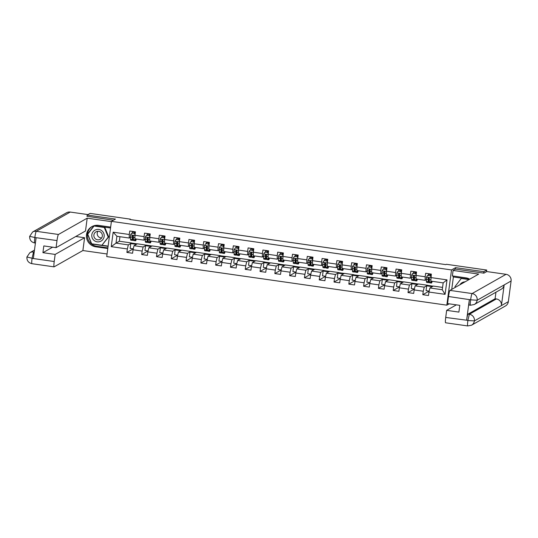 <?xml version="1.0" encoding="UTF-8"?>
<svg xmlns="http://www.w3.org/2000/svg" width="538" height="538" viewBox="0 0 538 538"><rect width="100%" height="100%" fill="white"/><g stroke="black" fill="none" stroke-linecap="round" stroke-linejoin="round"><path stroke-width="0.81" d="M449.19 303.822L446.822 305.167L106.719 256.586L111.42 221.36L451.523 269.941L446.822 305.167M442.566 287.4L433.272 286.075L429.923 287.971L442.256 289.733L443.171 282.88L430.837 281.118L431.348 274.098L425.659 273.284L425.195 276.754L416.089 275.456L416.553 271.979L410.864 271.172L410.4 274.642L401.294 273.344L401.758 269.868L396.069 269.054L395.605 272.531L386.499 271.233L386.963 267.756L381.274 266.942L380.81 270.419L371.704 269.114L372.168 265.644L366.479 264.831L366.015 268.301L356.909 267.003L357.373 263.526L351.684 262.712L351.22 266.189L342.114 264.891L342.578 261.414L336.889 260.6L336.425 264.077L327.319 262.779L327.783 259.303L322.094 258.489L321.63 261.966L312.524 260.661L312.988 257.191L307.299 256.377L306.835 259.847L297.729 258.549L298.193 255.073L292.504 254.259L292.04 257.736L282.934 256.438L283.398 252.961L277.702 252.147L277.245 255.624L268.139 254.319L268.603 250.849L262.907 250.036L262.443 253.512L253.344 252.208L253.808 248.738L248.112 247.924L247.648 251.394L238.549 250.096L239.013 246.619L233.317 245.805L232.853 249.282L223.754 247.984L224.211 244.508L218.522 243.694L218.058 247.171L208.952 245.866L209.416 242.396L203.727 241.582L203.263 245.059L194.157 243.754L194.621 240.278L188.932 239.471L188.468 242.941L179.362 241.643L179.826 238.166L174.137 237.352L173.673 240.829L164.567 239.531L165.031 236.054L159.342 235.24L158.878 238.717L149.772 237.413L150.237 233.943L144.547 233.129L144.083 236.606L134.977 235.301L135.441 231.824L129.752 231.017L129.288 234.487L113.168 232.187L111.231 246.66L116 243.129L128.326 244.891L131.675 242.994L119.349 241.232L116 243.129L116.914 236.276L113.168 232.187M430.884 277.568L447.011 279.874L445.081 294.347L428.954 292.04L428.49 295.517L422.801 294.703L429.176 291.105L426.062 290.654L426.701 285.846L427.582 285.261L424.233 287.157L415.128 285.86L418.477 283.956L427.582 285.261M111.231 246.66L127.358 248.959L126.894 252.436L132.583 253.25L133.047 249.773L142.153 251.071L141.689 254.548L147.378 255.362L147.842 251.885L156.948 253.19L156.484 256.66L162.173 257.473L162.637 253.997L171.743 255.301L171.279 258.778L176.968 259.585L177.432 256.115L186.538 257.413L186.074 260.89L191.763 261.703L192.227 258.227L201.333 259.524L200.869 263.001L206.558 263.815L207.022 260.338L216.128 261.643L215.664 265.113L221.353 265.927L221.817 262.45L230.923 263.755L230.459 267.231L236.155 268.038L236.612 264.568L245.718 265.866L245.254 269.343L250.95 270.157L251.414 266.68L260.513 267.978L260.049 271.455L265.745 272.268L266.209 268.792L275.308 270.096L274.844 273.566L280.54 274.38L281.004 270.903L290.103 272.208L289.646 275.685L295.335 276.492L295.799 273.022L304.905 274.319L304.441 277.796L310.13 278.61L310.594 275.133L319.7 276.431L319.236 279.908L324.925 280.722L325.389 277.245L334.495 278.549L334.031 282.02L339.72 282.833L340.184 279.363L349.29 280.661L348.826 284.138L354.515 284.952L354.979 281.475L364.085 282.773L363.621 286.25L369.31 287.063L369.774 283.587L378.88 284.884L378.416 288.361L384.105 289.175L384.569 285.698L393.675 287.003L393.211 290.473L398.9 291.287L399.364 287.817L408.47 289.114L408.006 292.591L413.695 293.405L414.159 289.928L423.265 291.226L422.801 294.703M133.242 248.825L126.894 252.436M148.037 250.937L141.689 254.548M162.832 253.055L156.484 256.66M177.627 255.167L171.279 258.778M192.422 257.278L186.074 260.89M215.664 265.113L222.046 261.515L218.926 261.065L219.571 256.256L220.446 255.671L217.096 257.567L207.998 256.27L211.34 254.373L220.446 255.671M230.459 267.231L236.841 263.633L233.721 263.176L234.366 258.368L235.24 257.783L231.898 259.686L222.793 258.381L226.135 256.485L235.24 257.783M245.254 269.343L251.636 265.745L248.516 265.295L249.161 260.486L250.036 259.901L246.693 261.798L237.588 260.5L240.93 258.596L250.036 259.901M260.049 271.455L266.431 267.857L263.311 267.406L263.956 262.598L264.831 262.013L261.488 263.909L252.383 262.611L255.732 260.708L264.831 262.013M274.844 273.566L281.226 269.968L278.106 269.518L278.751 264.709L279.625 264.124L276.283 266.021L267.178 264.723L270.527 262.826L279.625 264.124M295.994 272.073L292.901 271.629L293.546 266.828L294.421 266.236L291.078 268.139L281.973 266.835L285.322 264.938L294.421 266.236M304.441 277.796L310.816 274.198M319.236 279.908L325.611 276.31L322.497 275.859L323.136 271.051L324.017 270.466L320.668 272.363L311.563 271.065L314.912 269.161L324.017 270.466M334.031 282.02L340.406 278.428L337.292 277.971L337.931 273.163L338.812 272.578L335.463 274.474L326.358 273.176L329.707 271.28L338.812 272.578M348.826 284.138L355.201 280.54L352.087 280.083L352.726 275.281L353.607 274.689L350.258 276.593L341.153 275.288L344.502 273.391L353.607 274.689M363.621 286.25L369.996 282.652L366.882 282.201L367.521 277.393L368.402 276.808L365.053 278.704L355.948 277.406L359.297 275.503L368.402 276.808M378.416 288.361L384.791 284.763L381.677 284.313L382.316 279.504L383.197 278.919L379.848 280.816L370.743 279.518L374.092 277.621L383.197 278.919M408.006 292.591L414.381 288.993M130.337 219.558L130.391 219.154L129.813 219.484L445.827 264.622L446.405 264.293L486.715 270.049L483.823 271.69L455.565 267.655L451.523 269.941M416.089 275.456L416.042 279L425.148 280.305L426.311 279.646M425.148 280.305L425.195 276.754M423.265 291.226L424.233 287.157M414.159 289.928L415.128 285.86M401.294 273.344L401.247 276.888L410.353 278.193L411.516 277.527M412.787 283.143L409.438 285.046L400.333 283.741L403.682 281.845L418.342 284.037M410.353 278.193L410.4 274.642M408.47 289.114L409.438 285.046M399.364 287.817L400.333 283.741M386.499 271.233L386.452 274.777L395.558 276.075L396.721 275.416M397.992 281.031L394.643 282.934L385.538 281.63L388.887 279.733L403.547 281.925M395.558 276.075L395.605 272.531M393.675 287.003L394.643 282.934M384.569 285.698L385.538 281.63M371.704 269.114L371.657 272.665L380.763 273.963L381.926 273.304M380.763 273.963L380.81 270.419M378.88 284.884L379.848 280.816M369.774 283.587L370.743 279.518M356.909 267.003L356.862 270.547L365.968 271.851L367.131 271.192M365.968 271.851L366.015 268.301M364.085 282.773L365.053 278.704M354.979 281.475L355.948 277.406M342.114 264.891L342.067 268.435L351.173 269.733L352.336 269.074M351.173 269.733L351.22 266.189M349.29 280.661L350.258 276.593M340.184 279.363L341.153 275.288M327.319 262.779L327.272 266.323L336.378 267.621L337.541 266.962M336.378 267.621L336.425 264.077M334.495 278.549L335.463 274.474M325.389 277.245L326.358 273.176M312.524 260.661L312.477 264.212L321.583 265.51L322.746 264.851M321.583 265.51L321.63 261.966M319.7 276.431L320.668 272.363M310.594 275.133L311.563 271.065M297.729 258.549L297.682 262.093L306.788 263.398L307.951 262.739M309.222 268.354L305.873 270.251L296.768 268.953L300.117 267.05L314.77 269.242M306.788 263.398L306.835 259.847M304.905 274.319L305.873 270.251M295.799 273.022L296.768 268.953M282.934 256.438L282.887 259.982L291.993 261.28L293.156 260.621M291.993 261.28L292.04 257.736M290.103 272.208L291.078 268.139M281.004 270.903L281.973 266.835M268.139 254.319L268.092 257.87L277.198 259.168L278.361 258.509M277.198 259.168L277.245 255.624M275.308 270.096L276.283 266.021M266.209 268.792L267.178 264.723M253.344 252.208L253.297 255.758L262.403 257.056L263.566 256.397M262.403 257.056L262.443 253.512M260.513 267.978L261.488 263.909M251.414 266.68L252.383 262.611M238.549 250.096L238.502 253.64L247.608 254.945L248.771 254.279M247.608 254.945L247.648 251.394M245.718 265.866L246.693 261.798M236.612 264.568L237.588 260.5M223.754 247.984L223.707 251.528L232.813 252.826L233.976 252.167M232.813 252.826L232.853 249.282M230.923 263.755L231.898 259.686M221.817 262.45L222.793 258.381M208.952 245.866L208.912 249.417L218.011 250.715L219.181 250.056M218.011 250.715L218.058 247.171M216.128 261.643L217.096 257.567M207.022 260.338L207.998 256.27M194.157 243.754L194.117 247.298L203.216 248.603L204.386 247.944M205.65 253.559L202.301 255.456L193.203 254.158L196.545 252.255L211.205 254.447M203.216 248.603L203.263 245.059M201.333 259.524L202.301 255.456M192.227 258.227L193.203 254.158M179.362 241.643L179.322 245.187L188.421 246.491L189.591 245.826M190.856 251.448L187.506 253.344L178.408 252.04L181.75 250.143L196.41 252.335M188.421 246.491L188.468 242.941M186.538 257.413L187.506 253.344M177.432 256.115L178.408 252.04M164.567 239.531L164.52 243.075L173.626 244.373L174.789 243.714M176.06 249.329L172.711 251.233L163.606 249.928L166.955 248.031L181.615 250.224M173.626 244.373L173.673 240.829M171.743 255.301L172.711 251.233M162.637 253.997L163.606 249.928M149.772 237.413L149.725 240.963L158.831 242.261L159.994 241.602M161.266 247.218L157.916 249.114L148.811 247.816L152.16 245.92L166.82 248.105M158.831 242.261L158.878 238.717M156.948 253.19L157.916 249.114M147.842 251.885L148.811 247.816M134.977 235.301L134.93 238.845L144.036 240.15L145.199 239.491M146.471 245.106L143.121 247.003L134.016 245.705L137.365 243.801L152.025 245.994M144.036 240.15L144.083 236.606M142.153 251.071L143.121 247.003M133.047 249.773L134.016 245.705M116.914 236.276L129.241 238.038L130.404 237.372M129.241 238.038L129.288 234.487M127.358 248.959L128.326 244.891M111.42 221.36L115.462 219.074L87.196 215.032L87.008 216.464M87.196 215.032L90.081 213.398L130.391 219.154M483.635 273.116L483.823 271.69M486.493 271.697L486.715 270.049M119.947 236.707L119.349 241.232M133.276 248.832L130.156 248.388L130.795 243.579L131.675 242.994M131.662 243.089L137.23 243.882M220.432 255.765L226 256.559M235.227 257.877L240.795 258.677M250.022 259.995L255.59 260.789M264.824 262.107L270.385 262.9M279.619 264.219L285.18 265.019M294.414 266.337L299.975 267.13M324.004 270.56L329.565 271.354M338.799 272.672L344.36 273.472M353.594 274.79L359.162 275.584M368.389 276.902L373.957 277.695M383.184 279.014L388.752 279.807M427.569 285.355L433.137 286.149M445.081 294.347L442.256 289.733M443.171 282.88L447.011 279.874M428.954 292.04L429.923 287.971M132.193 233.115L132.671 231.764M134.621 232.046L135.401 232.154M132.382 231.723L132.718 231.535M130.795 243.579L136.363 244.373M148.071 250.943L144.951 250.5L145.59 245.691L146.457 245.2M145.59 245.691L151.158 246.485M146.988 235.227L147.513 233.647M149.416 234.158L150.196 234.272M162.866 253.055L159.746 252.611L160.385 247.803L161.252 247.312M160.385 247.803L165.953 248.596M161.783 237.339L162.308 235.758M164.211 236.269L164.991 236.384M177.661 255.173L174.541 254.723L175.18 249.914L176.047 249.424M175.18 249.914L180.748 250.715M176.578 239.457L177.103 237.877M179.006 238.388L179.786 238.495M192.456 257.285L189.336 256.841L189.981 252.033L190.842 251.542M189.981 252.033L195.543 252.826M191.373 241.569L191.898 239.988M193.801 240.499L194.581 240.607M207.251 259.397L204.131 258.953L204.776 254.144L205.637 253.654M204.776 254.144L210.338 254.938M200.869 263.001L207.217 259.403M206.168 243.68L206.693 242.1M208.596 242.611L209.376 242.725M219.571 256.256L225.133 257.05M220.963 245.792L221.488 244.212M223.391 244.723L224.171 244.837M234.366 258.368L239.928 259.168M235.758 247.91L236.283 246.33M238.186 246.841L238.966 246.949M249.161 260.486L254.723 261.28M250.553 250.022L251.078 248.442M252.981 248.953L253.761 249.06M263.956 262.598L269.525 263.391M265.348 252.134L265.873 250.553M267.776 251.064L268.556 251.179M278.751 264.709L284.32 265.51M280.143 254.245L280.668 252.665M282.571 253.176L283.351 253.29M293.546 266.828L299.115 267.621M289.646 275.685L295.994 272.08M294.938 256.364L295.463 254.783M297.366 255.294L298.146 255.402M310.816 274.192L307.702 273.748L308.341 268.939L309.209 268.449M308.341 268.939L313.91 269.733M309.74 258.475L310.258 256.895M312.161 257.406L312.941 257.52M323.136 271.051L328.705 271.845M324.535 260.587L325.053 259.007M326.956 259.518L327.736 259.632M337.931 273.163L343.5 273.963M339.33 262.699L339.848 261.118M341.751 261.629L342.531 261.744M352.726 275.281L358.295 276.075M354.125 264.817L354.643 263.237M356.546 263.748L357.326 263.855M367.521 277.393L373.09 278.186M368.92 266.929L369.438 265.348M371.348 265.859L372.121 265.974M382.316 279.504L387.885 280.298M383.715 269.04L384.233 267.46M386.143 267.971L386.916 268.085M399.586 286.868L396.472 286.424L397.111 281.616L397.979 281.125M397.111 281.616L402.68 282.416M393.211 290.473L399.559 286.875M398.51 271.152L399.028 269.578M400.938 270.089L401.711 270.197M414.381 288.987L411.267 288.543L411.906 283.734L412.774 283.244M411.906 283.734L417.475 284.528M413.305 273.27L413.823 271.69M415.733 272.201L416.513 272.309M426.701 285.846L432.27 286.64M428.1 275.382L428.618 273.802M430.528 274.313L431.308 274.427M455.565 267.655L455.363 269.155M135.031 234.924L134.567 233.559L131.716 233.156L130.519 234.924L130.512 239.188A7.371 0.807 98.1 0 0 130.768 240.123L132.57 240.378A7.371 0.807 98.1 0 0 133.39 238.516M132.442 233.149L132.624 232.073A3.517 0.383 -81.9 0 1 132.731 231.441M135.199 238.885L135.253 239.867A7.371 0.807 98.1 0 0 135.509 240.802A7.371 0.807 98.1 0 0 136.296 239.04M135.482 238.926A6.12 0.672 98.1 0 0 135.684 239.565A6.12 0.672 98.1 0 0 136.053 239.006M134.567 233.559L131.716 233.156M134.715 233.472L135.078 234.548M135.509 240.802L133.706 240.547A7.371 0.807 -81.9 0 1 133.451 239.612L133.377 236.047L132.24 235.886L132.314 239.444A7.371 0.807 98.1 0 0 132.57 240.378M133.35 237.863A6.12 0.672 -81.9 0 1 132.745 239.141A6.12 0.672 -81.9 0 1 132.536 238.368L132.509 235.469M134.688 231.717L134.386 233.425M134.244 233.405L134.426 232.329A3.517 0.383 -81.9 0 1 134.534 231.696M101.776 230.715A6.268 6.207 -119.6 0 0 93.054 231.777A6.268 6.207 -119.6 0 0 94.184 240.553A6.268 6.207 -119.6 0 0 102.906 239.491A6.268 6.207 -119.6 0 0 101.776 230.715M100.714 232.194A4.291 4.25 -119.6 0 0 95.999 231.831A4.291 4.25 -119.6 0 0 95.515 238.926A4.291 4.25 -119.6 0 0 100.229 239.289A4.291 4.25 -119.6 0 0 100.714 232.194M101.669 237.944A4.291 4.25 60.4 0 1 97.889 231.286M94.049 226L104.749 227.204L108.683 236.834L101.911 245.267L91.668 243.808L87.741 234.171L94.049 226L104.285 227.466L108.219 237.097L101.911 245.267M104.749 227.204L104.285 227.466M108.683 236.834L108.219 237.097M465.047 281.845A6.268 6.207 -119.6 0 0 459.923 284.75M455.276 287.386L454.966 286.626L461.274 278.462L469.513 279.309M461.274 278.462L469.049 279.572M110.653 227.097L98.609 225.375A10.841 10.74 -119.6 0 0 86.618 238.078A10.841 10.74 -119.6 0 0 95.751 246.801L107.795 248.516M111.386 221.622L87.203 218.172L85.495 230.977L56.06 247.668L57.001 240.573L34.708 237.493L36.107 237.836L33.376 258.301L32.065 258.354L54.21 261.522A5.784 0.632 98.1 0 0 54.082 266.855A5.784 0.632 98.1 0 0 54.136 266.841L82.886 250.54L84.594 237.735L75.791 236.478M107.069 253.99L82.886 250.54M87.203 218.172L58.46 234.474A5.784 0.632 98.1 0 0 57.001 240.573M34.829 237.648C34.412 241.138 34.385 242.914 34.755 242.968L34.701 242.981C31.231 242.147 29.55 239.948 29.657 236.377L32.61 232.006L66.544 212.759A5.925 5.871 60.4 0 1 70.249 212.059L87.976 214.595M56.06 247.668L43.82 245.92L42.919 252.678L55.152 254.427L54.21 261.522M55.152 254.427L84.594 237.735M87.035 216.242L113.41 220.23M42.919 252.678L52.623 247.177M92.294 226.411A10.841 10.74 -119.6 0 0 96.665 246.283L95.751 246.801M107.882 247.883L96.665 246.283M93.948 225.745L87.526 234.064L91.581 244.003L108.084 246.357M110.539 227.984L94.237 225.657M101.964 245.241L108.118 246.122M94.197 225.671L87.909 233.956M87.869 233.862L87.526 234.064M29.698 236.33L34.694 237.493M26.94 256.989L31.937 258.193M469.735 279.182A10.841 10.74 -119.6 0 0 465.841 277.837L452.371 275.907L453.104 270.432L478.706 274.091L449.963 290.399L472.108 293.56L506.05 274.313L486.749 271.555L483.918 273.156L455.464 269.094L453.104 270.432M453.198 276.028L453.077 276.915L469.58 279.269M453.393 276.962L451.732 289.39M445.646 322.766A5.784 0.632 -81.9 0 1 445.592 322.78A5.784 0.632 -81.9 0 1 445.713 317.447L446.661 310.352L456.365 304.851M506.05 274.313A5.925 5.871 60.4 0 1 511.1 280.997L504.173 284.925A5.925 5.871 60.4 0 1 501.275 289.202L474.26 304.521A5.925 5.871 60.4 0 0 477.159 300.244L470.777 299.827L448.51 296.499A5.784 0.632 -81.9 0 1 449.963 290.399M469.27 305.039A5.784 0.632 -81.9 0 1 469.217 305.053A5.784 0.632 -81.9 0 1 469.344 299.72L466.614 320.184A5.784 0.632 -81.9 0 1 468.067 314.084L495.081 298.765L496.359 298.946A5.925 5.871 60.4 0 1 501.416 305.584L508.343 301.657L511.1 280.997M508.343 301.657A5.925 5.871 60.4 0 1 505.438 305.981L471.496 325.228A5.925 5.871 60.4 0 0 474.402 320.904L468.026 320.534M468.067 314.084L469.344 314.266A5.925 5.871 60.4 0 1 474.402 320.904L501.416 305.584L504.173 284.925L477.159 300.244A5.925 5.871 60.4 0 0 472.108 293.56A5.784 0.632 98.1 0 0 470.656 299.666M446.661 310.352L458.894 312.101L459.795 305.342L447.562 303.593L448.51 296.499M495.081 298.765L495.955 292.221M496.359 298.946L469.344 314.266L467.892 320.372L466.614 320.184M149.826 237.036L149.362 235.671L146.518 235.267L145.314 237.036L145.307 241.3A7.371 0.807 98.1 0 0 145.563 242.234L147.365 242.497A7.371 0.807 98.1 0 0 148.185 240.627M147.237 235.261L147.419 234.185A3.517 0.383 -81.9 0 1 147.526 233.553M149.994 240.997L150.048 241.979A7.371 0.807 98.1 0 0 150.304 242.914A7.371 0.807 98.1 0 0 151.091 241.159M150.277 241.037A6.12 0.672 98.1 0 0 150.479 241.676A6.12 0.672 98.1 0 0 150.848 241.125M149.362 235.671L146.518 235.267M149.51 235.59L149.873 236.659M150.304 242.914L148.501 242.658A7.371 0.807 -81.9 0 1 148.246 241.723L148.172 238.159L147.035 237.998L147.109 241.562A7.371 0.807 98.1 0 0 147.365 242.497M148.145 239.975A6.12 0.672 -81.9 0 1 147.54 241.253A6.12 0.672 -81.9 0 1 147.331 240.479L147.304 237.581M149.483 233.835L149.181 235.543M149.039 235.523L149.221 234.447A3.517 0.383 -81.9 0 1 149.329 233.808M164.621 239.154L164.157 237.789L161.313 237.379L160.109 239.148L160.102 243.418A7.371 0.807 98.1 0 0 160.358 244.353L162.16 244.608A7.371 0.807 98.1 0 0 162.98 242.739M162.032 237.379L162.214 236.303A3.517 0.383 -81.9 0 1 162.321 235.664M164.789 243.115L164.843 244.091A7.371 0.807 98.1 0 0 165.099 245.025A7.371 0.807 98.1 0 0 165.886 243.27M165.072 243.156A6.12 0.672 98.1 0 0 165.274 243.788A6.12 0.672 98.1 0 0 165.643 243.237M164.157 237.789L161.313 237.379M164.305 237.702L164.668 238.771M165.099 245.025L163.296 244.77A7.371 0.807 -81.9 0 1 163.041 243.835L162.967 240.271L161.83 240.109L161.904 243.674A7.371 0.807 98.1 0 0 162.16 244.608M162.94 242.087A6.12 0.672 -81.9 0 1 162.335 243.371A6.12 0.672 -81.9 0 1 162.126 242.591L162.099 239.699M164.278 235.947L163.976 237.655M163.834 237.635L164.016 236.559A3.517 0.383 -81.9 0 1 164.124 235.926M179.416 241.266L178.952 239.901L176.108 239.491L174.904 241.259L174.897 245.53A7.371 0.807 98.1 0 0 175.153 246.465L176.955 246.72A7.371 0.807 98.1 0 0 177.775 244.851M176.834 239.491L177.009 238.415A3.517 0.383 -81.9 0 1 177.116 237.783M179.584 245.227L179.638 246.209A7.371 0.807 98.1 0 0 179.894 247.144A7.371 0.807 98.1 0 0 180.687 245.382M179.867 245.267A6.12 0.672 98.1 0 0 180.069 245.9A6.12 0.672 98.1 0 0 180.438 245.348M178.952 239.901L176.108 239.491M179.1 239.814L179.463 240.889M179.894 247.144L178.091 246.881A7.371 0.807 -81.9 0 1 177.836 245.947L177.762 242.389L176.625 242.228L176.699 245.785A7.371 0.807 98.1 0 0 176.955 246.72M177.735 244.205A6.12 0.672 -81.9 0 1 177.13 245.483A6.12 0.672 -81.9 0 1 176.921 244.703L176.894 241.811M179.073 238.058L178.771 239.766M178.629 239.746L178.811 238.67A3.517 0.383 -81.9 0 1 178.919 238.038M194.211 243.378L193.747 242.013L190.903 241.609L189.699 243.378L189.692 247.641A7.371 0.807 98.1 0 0 189.948 248.576L191.75 248.838A7.371 0.807 98.1 0 0 192.57 246.969M191.629 241.602L191.804 240.526A3.517 0.383 -81.9 0 1 191.911 239.894M194.379 247.339L194.433 248.321A7.371 0.807 98.1 0 0 194.689 249.255A7.371 0.807 98.1 0 0 195.482 247.493M194.662 247.379A6.12 0.672 98.1 0 0 194.864 248.018A6.12 0.672 98.1 0 0 195.233 247.46M193.747 242.013L190.903 241.609M193.895 241.925L194.258 243.001M194.689 249.255L192.886 249A7.371 0.807 -81.9 0 1 192.631 248.065L192.557 244.501L191.42 244.339L191.494 247.897A7.371 0.807 98.1 0 0 191.75 248.838M192.53 246.317A6.12 0.672 -81.9 0 1 191.925 247.594A6.12 0.672 -81.9 0 1 191.716 246.821L191.689 243.922M193.868 240.17L193.566 241.878M193.431 241.858L193.606 240.782A3.517 0.383 -81.9 0 1 193.714 240.15M209.006 245.489L208.542 244.124L205.698 243.721L204.494 245.489L204.487 249.753A7.371 0.807 98.1 0 0 204.743 250.695L206.545 250.95A7.371 0.807 98.1 0 0 207.365 249.081M206.424 243.714L206.599 242.638A3.517 0.383 -81.9 0 1 206.706 242.006M209.174 249.45L209.228 250.432A7.371 0.807 98.1 0 0 209.484 251.367A7.371 0.807 98.1 0 0 210.277 249.612M209.457 249.491A6.12 0.672 98.1 0 0 209.659 250.13A6.12 0.672 98.1 0 0 210.028 249.578M208.542 244.124L205.698 243.721M208.69 244.044L209.053 245.113M209.484 251.367L207.681 251.111A7.371 0.807 -81.9 0 1 207.426 250.177L207.352 246.612L206.215 246.451L206.289 250.015A7.371 0.807 98.1 0 0 206.545 250.95M207.325 248.428A6.12 0.672 -81.9 0 1 206.72 249.706A6.12 0.672 -81.9 0 1 206.511 248.933L206.484 246.034M208.663 242.288L208.361 243.996M208.226 243.976L208.401 242.9A3.517 0.383 -81.9 0 1 208.509 242.261M223.801 247.608L223.337 246.243L220.493 245.832L219.289 247.601L219.282 251.871A7.371 0.807 98.1 0 0 219.538 252.806L221.34 253.062A7.371 0.807 98.1 0 0 222.16 251.192M221.219 245.832L221.394 244.756A3.517 0.383 -81.9 0 1 221.501 244.118M223.969 251.569L224.023 252.544A7.371 0.807 98.1 0 0 224.279 253.485A7.371 0.807 98.1 0 0 225.072 251.723M224.252 251.609A6.12 0.672 98.1 0 0 224.454 252.241A6.12 0.672 98.1 0 0 224.83 251.69M223.337 246.243L220.493 245.832M223.485 246.155L223.855 247.231M224.279 253.485L222.476 253.223A7.371 0.807 -81.9 0 1 222.221 252.288L222.147 248.731L221.01 248.563L221.084 252.127A7.371 0.807 98.1 0 0 221.34 253.062M222.12 250.54A6.12 0.672 -81.9 0 1 221.515 251.824A6.12 0.672 -81.9 0 1 221.306 251.044L221.279 248.153M223.458 244.4L223.156 246.108M223.021 246.088L223.196 245.012A3.517 0.383 -81.9 0 1 223.304 244.38M238.596 249.719L238.132 248.354L235.288 247.944L234.084 249.713L234.077 253.983A7.371 0.807 98.1 0 0 234.333 254.918L236.135 255.173A7.371 0.807 98.1 0 0 236.955 253.304M236.014 247.944L236.189 246.868A3.517 0.383 -81.9 0 1 236.296 246.236M238.764 253.68L238.818 254.662A7.371 0.807 98.1 0 0 239.074 255.597A7.371 0.807 98.1 0 0 239.867 253.835M239.054 253.721A6.12 0.672 98.1 0 0 239.249 254.353A6.12 0.672 98.1 0 0 239.625 253.801M238.132 248.354L235.288 247.944M238.28 248.267L238.65 249.343M239.074 255.597L237.271 255.335A7.371 0.807 -81.9 0 1 237.016 254.4L236.942 250.843L235.805 250.681L235.879 254.239A7.371 0.807 98.1 0 0 236.135 255.173M236.915 252.658A6.12 0.672 -81.9 0 1 236.31 253.936A6.12 0.672 -81.9 0 1 236.101 253.156L236.074 250.264M238.253 246.512L237.951 248.22M237.816 248.2L237.991 247.124A3.517 0.383 -81.9 0 1 238.099 246.491M253.391 251.831L252.927 250.466L250.083 250.062L248.879 251.831L248.872 256.095A7.371 0.807 98.1 0 0 249.128 257.029L250.93 257.292A7.371 0.807 98.1 0 0 251.75 255.422M250.809 250.056L250.984 248.98A3.517 0.383 -81.9 0 1 251.098 248.348M253.559 255.792L253.613 256.774A7.371 0.807 98.1 0 0 253.869 257.709A7.371 0.807 98.1 0 0 254.662 255.954M253.849 255.832A6.12 0.672 98.1 0 0 254.044 256.471A6.12 0.672 98.1 0 0 254.42 255.913M252.927 250.466L250.083 250.062M253.075 250.378L253.445 251.454M253.869 257.709L252.066 257.453A7.371 0.807 -81.9 0 1 251.811 256.518L251.737 252.954L250.6 252.793L250.674 256.357A7.371 0.807 98.1 0 0 250.93 257.292M251.71 254.77A6.12 0.672 -81.9 0 1 251.105 256.048A6.12 0.672 -81.9 0 1 250.896 255.274L250.869 252.376M253.048 248.623L252.746 250.331M252.611 250.311L252.786 249.235A3.517 0.383 -81.9 0 1 252.894 248.603M268.186 253.943L267.722 252.578L264.878 252.174L263.674 253.943L263.667 258.213A7.371 0.807 98.1 0 0 263.923 259.148L265.725 259.403A7.371 0.807 98.1 0 0 266.545 257.534M265.604 252.167L265.779 251.091A3.517 0.383 -81.9 0 1 265.893 250.459M268.354 257.904L268.408 258.886A7.371 0.807 98.1 0 0 268.664 259.82A7.371 0.807 98.1 0 0 269.457 258.065M268.644 257.944A6.12 0.672 98.1 0 0 268.845 258.583A6.12 0.672 98.1 0 0 269.215 258.032M267.722 252.578L264.878 252.174M267.87 252.497L268.24 253.566M268.664 259.82L266.861 259.565A7.371 0.807 -81.9 0 1 266.606 258.63L266.532 255.066L265.395 254.904L265.469 258.469A7.371 0.807 98.1 0 0 265.725 259.403M266.512 256.882A6.12 0.672 -81.9 0 1 265.9 258.159A6.12 0.672 -81.9 0 1 265.691 257.386L265.664 254.487M267.843 250.742L267.541 252.45M267.406 252.43L267.581 251.354A3.517 0.383 -81.9 0 1 267.695 250.715M282.981 256.061L282.517 254.696L279.673 254.286L278.469 256.054L278.462 260.325A7.371 0.807 98.1 0 0 278.718 261.26L280.52 261.515A7.371 0.807 98.1 0 0 281.34 259.646M280.399 254.286L280.574 253.21A3.517 0.383 -81.9 0 1 280.688 252.571M283.149 260.022L283.203 261.004A7.371 0.807 98.1 0 0 283.459 261.939A7.371 0.807 98.1 0 0 284.252 260.177M283.439 260.062A6.12 0.672 98.1 0 0 283.64 260.695A6.12 0.672 98.1 0 0 284.01 260.143M282.517 254.696L279.673 254.286M282.665 254.609L283.035 255.684M283.459 261.939L281.656 261.676A7.371 0.807 -81.9 0 1 281.401 260.742L281.327 257.184L280.19 257.016L280.264 260.58A7.371 0.807 98.1 0 0 280.52 261.515M281.307 259A6.12 0.672 -81.9 0 1 280.695 260.278A6.12 0.672 -81.9 0 1 280.486 259.498L280.459 256.606M282.638 252.853L282.336 254.561M282.201 254.541L282.376 253.465A3.517 0.383 -81.9 0 1 282.49 252.833M297.776 258.173L297.312 256.808L294.468 256.397L293.264 258.166L293.257 262.436A7.371 0.807 98.1 0 0 293.513 263.371L295.315 263.627A7.371 0.807 98.1 0 0 296.135 261.757M295.194 256.397L295.369 255.321A3.517 0.383 -81.9 0 1 295.483 254.689M297.944 262.134L297.998 263.116A7.371 0.807 98.1 0 0 298.254 264.05A7.371 0.807 98.1 0 0 299.047 262.288M298.234 262.174A6.12 0.672 98.1 0 0 298.435 262.806A6.12 0.672 98.1 0 0 298.805 262.255M297.312 256.808L294.468 256.397M297.46 256.72L297.83 257.796M298.254 264.05L296.451 263.795A7.371 0.807 -81.9 0 1 296.203 262.853L296.122 259.296L294.985 259.134L295.059 262.692A7.371 0.807 98.1 0 0 295.315 263.627M296.102 261.112A6.12 0.672 -81.9 0 1 295.49 262.389A6.12 0.672 -81.9 0 1 295.281 261.616L295.261 258.717M297.433 254.965L297.131 256.673M296.996 256.653L297.171 255.577A3.517 0.383 -81.9 0 1 297.285 254.945M312.571 260.284L312.107 258.919L309.263 258.516L308.059 260.284L308.052 264.548A7.371 0.807 98.1 0 0 308.308 265.483L310.11 265.745A7.371 0.807 98.1 0 0 310.93 263.876M309.989 258.509L310.164 257.433A3.517 0.383 -81.9 0 1 310.278 256.801M312.739 264.245L312.8 265.227A7.371 0.807 98.1 0 0 313.049 266.162A7.371 0.807 98.1 0 0 313.842 264.407M313.029 264.286A6.12 0.672 98.1 0 0 313.23 264.925A6.12 0.672 98.1 0 0 313.6 264.366M312.107 258.919L309.263 258.516M312.255 258.832L312.625 259.908M313.049 266.162L311.246 265.906A7.371 0.807 -81.9 0 1 310.998 264.972L310.917 261.407L309.78 261.246L309.854 264.81A7.371 0.807 98.1 0 0 310.11 265.745M310.897 263.223A6.12 0.672 -81.9 0 1 310.285 264.501A6.12 0.672 -81.9 0 1 310.076 263.728L310.056 260.829M312.228 257.083L311.926 258.785M311.791 258.771L311.966 257.689A3.517 0.383 -81.9 0 1 312.08 257.056M327.366 262.403L326.902 261.031L324.058 260.627L322.854 262.396L322.847 266.666A7.371 0.807 98.1 0 0 323.103 267.601L324.905 267.857A7.371 0.807 98.1 0 0 325.725 265.987M324.784 260.627L324.959 259.545A3.517 0.383 -81.9 0 1 325.073 258.913M327.534 266.357L327.595 267.339A7.371 0.807 98.1 0 0 327.844 268.274A7.371 0.807 98.1 0 0 328.637 266.518M327.824 266.404A6.12 0.672 98.1 0 0 328.025 267.036A6.12 0.672 98.1 0 0 328.395 266.485M326.902 261.031L324.058 260.627M327.05 260.95L327.42 262.019M327.844 268.274L326.041 268.018A7.371 0.807 -81.9 0 1 325.793 267.083L325.712 263.519L324.575 263.358L324.649 266.922A7.371 0.807 98.1 0 0 324.905 267.857M325.692 265.335A6.12 0.672 -81.9 0 1 325.087 266.613A6.12 0.672 -81.9 0 1 324.871 265.839L324.851 262.941M327.023 259.195L326.721 260.903M326.586 260.883L326.761 259.807A3.517 0.383 -81.9 0 1 326.875 259.175M342.161 264.514L341.697 263.149L338.853 262.739L337.649 264.508L337.642 268.778A7.371 0.807 98.1 0 0 337.898 269.713L339.7 269.968A7.371 0.807 98.1 0 0 340.52 268.099M339.579 262.739L339.754 261.663A3.517 0.383 -81.9 0 1 339.868 261.031M342.329 268.475L342.39 269.457A7.371 0.807 98.1 0 0 342.639 270.392A7.371 0.807 98.1 0 0 343.432 268.63M342.619 268.516A6.12 0.672 98.1 0 0 342.82 269.148A6.12 0.672 98.1 0 0 343.19 268.596M341.697 263.149L338.853 262.739M341.852 263.062L342.215 264.138M342.639 270.392L340.836 270.13A7.371 0.807 -81.9 0 1 340.588 269.195L340.507 265.637L339.37 265.469L339.444 269.034A7.371 0.807 98.1 0 0 339.7 269.968M340.487 267.453A6.12 0.672 -81.9 0 1 339.881 268.731A6.12 0.672 -81.9 0 1 339.666 267.951L339.646 265.059M341.825 261.307L341.516 263.015M341.381 262.995L341.556 261.919A3.517 0.383 -81.9 0 1 341.67 261.286M356.956 266.626L356.492 265.261L353.648 264.851L352.444 266.619L352.444 270.89A7.371 0.807 98.1 0 0 352.693 271.825L354.495 272.08A7.371 0.807 98.1 0 0 355.315 270.211M354.374 264.851L354.549 263.775A3.517 0.383 -81.9 0 1 354.663 263.143M357.124 270.587L357.185 271.569A7.371 0.807 98.1 0 0 357.434 272.504A7.371 0.807 98.1 0 0 358.227 270.742M357.414 270.627A6.12 0.672 98.1 0 0 357.615 271.26A6.12 0.672 98.1 0 0 357.985 270.708M356.492 265.261L353.648 264.851M356.647 265.173L357.01 266.249M357.434 272.504L355.638 272.248A7.371 0.807 -81.9 0 1 355.383 271.313L355.309 267.749L354.165 267.588L354.239 271.145A7.371 0.807 98.1 0 0 354.495 272.08M355.282 269.565A6.12 0.672 -81.9 0 1 354.676 270.843A6.12 0.672 -81.9 0 1 354.461 270.069L354.441 267.171M356.62 263.418L356.317 265.126M356.176 265.106L356.351 264.03A3.517 0.383 -81.9 0 1 356.465 263.398M371.751 268.738L371.287 267.373L368.443 266.969L367.239 268.738L367.239 273.001A7.371 0.807 98.1 0 0 367.488 273.936L369.29 274.198A7.371 0.807 98.1 0 0 370.11 272.329M369.169 266.962L369.344 265.886A3.517 0.383 -81.9 0 1 369.458 265.254M371.919 272.699L371.98 273.681A7.371 0.807 98.1 0 0 372.235 274.615A7.371 0.807 98.1 0 0 373.022 272.86M372.209 272.739A6.12 0.672 98.1 0 0 372.41 273.378A6.12 0.672 98.1 0 0 372.78 272.82M371.287 267.373L368.443 266.969M371.442 267.292L371.805 268.361M372.235 274.615L370.433 274.36A7.371 0.807 -81.9 0 1 370.178 273.425L370.104 269.861L368.96 269.699L369.041 273.264A7.371 0.807 98.1 0 0 369.29 274.198M370.077 271.677A6.12 0.672 -81.9 0 1 369.471 272.954A6.12 0.672 -81.9 0 1 369.256 272.181L369.236 269.282M371.415 265.537L371.112 267.245M370.971 267.225L371.146 266.142A3.517 0.383 -81.9 0 1 371.26 265.51M386.553 270.856L386.082 269.484L383.238 269.081L382.034 270.849L382.034 275.12A7.371 0.807 98.1 0 0 382.283 276.055L384.085 276.31A7.371 0.807 98.1 0 0 384.905 274.441M383.964 269.081L384.139 267.998A3.517 0.383 -81.9 0 1 384.253 267.366M386.714 274.81L386.775 275.792A7.371 0.807 98.1 0 0 387.03 276.727A7.371 0.807 98.1 0 0 387.817 274.972M387.004 274.857A6.12 0.672 98.1 0 0 387.205 275.49A6.12 0.672 98.1 0 0 387.575 274.938M386.082 269.484L383.238 269.081M386.237 269.404L386.6 270.473M387.03 276.727L385.228 276.471A7.371 0.807 -81.9 0 1 384.973 275.537L384.899 271.972L383.755 271.811L383.836 275.375A7.371 0.807 98.1 0 0 384.085 276.31M384.872 273.788A6.12 0.672 -81.9 0 1 384.266 275.066A6.12 0.672 -81.9 0 1 384.051 274.293L384.031 271.401M386.21 267.648L385.907 269.356M385.766 269.336L385.941 268.26A3.517 0.383 -81.9 0 1 386.055 267.628M401.348 272.968L400.877 271.603L398.033 271.192L396.836 272.961L396.829 277.231A7.371 0.807 98.1 0 0 397.078 278.166L398.88 278.422A7.371 0.807 98.1 0 0 399.7 276.552M398.759 271.192L398.934 270.116A3.517 0.383 -81.9 0 1 399.048 269.484M401.509 276.929L401.57 277.911A7.371 0.807 98.1 0 0 401.825 278.845A7.371 0.807 98.1 0 0 402.612 277.083M401.799 276.969A6.12 0.672 98.1 0 0 402 277.601A6.12 0.672 98.1 0 0 402.37 277.05M400.877 271.603L398.033 271.192M401.032 271.515L401.395 272.591M401.825 278.845L400.023 278.583A7.371 0.807 -81.9 0 1 399.768 277.648L399.694 274.091L398.55 273.923L398.631 277.487A7.371 0.807 98.1 0 0 398.88 278.422M399.667 275.907A6.12 0.672 -81.9 0 1 399.061 277.184A6.12 0.672 -81.9 0 1 398.846 276.404L398.826 273.512M401.005 269.76L400.702 271.468M400.561 271.448L400.736 270.372A3.517 0.383 -81.9 0 1 400.85 269.74M416.143 275.079L415.672 273.714L412.828 273.311L411.631 275.073L411.624 279.343A7.371 0.807 98.1 0 0 411.873 280.278L413.675 280.533A7.371 0.807 98.1 0 0 414.502 278.664M413.554 273.304L413.735 272.228A3.517 0.383 -81.9 0 1 413.843 271.596M416.304 279.04L416.365 280.022A7.371 0.807 98.1 0 0 416.62 280.957A7.371 0.807 98.1 0 0 417.407 279.195M416.594 279.081A6.12 0.672 98.1 0 0 416.795 279.713A6.12 0.672 98.1 0 0 417.165 279.161M415.672 273.714L412.828 273.311M415.827 273.627L416.19 274.703M416.62 280.957L414.818 280.701A7.371 0.807 -81.9 0 1 414.563 279.767L414.489 276.202L413.345 276.041L413.426 279.599A7.371 0.807 98.1 0 0 413.675 280.533M414.462 278.018A6.12 0.672 -81.9 0 1 413.856 279.296A6.12 0.672 -81.9 0 1 413.641 278.523L413.621 275.624M415.8 271.872L415.497 273.58M415.356 273.56L415.531 272.484A3.517 0.383 -81.9 0 1 415.645 271.851M430.938 277.191L430.467 275.826L427.623 275.422L426.426 277.191L426.419 281.455A7.371 0.807 98.1 0 0 426.674 282.389L428.47 282.652A7.371 0.807 98.1 0 0 429.297 280.782M428.349 275.416L428.53 274.34A3.517 0.383 -81.9 0 1 428.638 273.707M431.106 281.152L431.16 282.134A7.371 0.807 98.1 0 0 431.415 283.069A7.371 0.807 98.1 0 0 432.202 281.313M431.389 281.192A6.12 0.672 98.1 0 0 431.59 281.831A6.12 0.672 98.1 0 0 431.96 281.28M430.467 275.826L427.623 275.422M430.622 275.745L430.985 276.814M431.415 283.069L429.613 282.813A7.371 0.807 -81.9 0 1 429.358 281.878L429.284 278.314L428.147 278.153L428.221 281.717A7.371 0.807 98.1 0 0 428.47 282.652M429.257 280.13A6.12 0.672 -81.9 0 1 428.651 281.408A6.12 0.672 -81.9 0 1 428.436 280.634L428.416 277.736M430.595 273.99L430.292 275.698M430.151 275.678L430.333 274.602A3.517 0.383 -81.9 0 1 430.44 273.963M134.977 235.509L130.546 234.877M132.314 239.444L130.512 239.188M132.624 232.073L134.426 232.329M135.253 239.867L133.451 239.612M132.18 237.164L130.378 236.902M134.951 237.561L133.316 237.325M70.249 212.059L36.315 231.306L58.46 234.474M34.271 251.609L33.551 252.013L34.203 252.107M31.991 263.674A5.784 0.632 -81.9 0 1 31.937 263.687C28.447 262.84 26.765 260.627 26.9 257.036L29.846 252.712A5.925 5.871 60.4 0 1 33.551 252.013L32.092 258.119M32.61 232.006A5.925 5.871 60.4 0 1 36.315 231.306A5.784 0.632 98.1 0 0 34.856 237.413M54.082 266.855L31.937 263.687A5.784 0.632 -81.9 0 1 32.065 258.354M469.344 299.72L470.77 299.821M445.713 317.447L467.892 320.372M467.791 325.927A5.784 0.632 -81.9 0 1 467.737 325.941A5.784 0.632 -81.9 0 1 467.858 320.608M470.622 299.901C470.199 303.412 470.172 305.18 470.555 305.221L474.26 304.521M149.772 237.621L145.341 236.989M147.109 241.562L145.307 241.3M147.419 234.185L149.221 234.447M150.048 241.979L148.246 241.723M146.975 239.275L145.173 239.02M149.746 239.672L148.118 239.437M164.567 239.74L160.136 239.101M161.904 243.674L160.102 243.418M162.214 236.303L164.016 236.559M164.843 244.091L163.041 243.835M161.77 241.387L159.968 241.132M164.541 241.784L162.913 241.549M179.362 241.851L174.931 241.219M176.699 245.785L174.897 245.53M177.009 238.415L178.811 238.67M179.638 246.209L177.836 245.947M176.565 243.506L174.763 243.243M179.336 243.896L177.708 243.667M194.157 243.963L189.726 243.331M191.494 247.897L189.692 247.641M191.804 240.526L193.606 240.782M194.433 248.321L192.631 248.065M191.36 245.617L189.558 245.362M194.131 246.014L192.503 245.779M208.952 246.074L204.521 245.442M206.289 250.015L204.487 249.753M206.599 242.638L208.401 242.9M209.228 250.432L207.426 250.177M206.155 247.729L204.359 247.473M208.926 248.126L207.298 247.89M223.747 248.193L219.316 247.561M221.084 252.127L219.282 251.871M221.394 244.756L223.196 245.012M224.023 252.544L222.221 252.288M220.957 249.84L219.154 249.585M223.721 250.237L222.093 250.002M238.542 250.304L234.111 249.672M235.879 254.239L234.077 253.983M236.189 246.868L237.991 247.124M238.818 254.662L237.016 254.4M235.752 251.959L233.949 251.697M238.516 252.349L236.888 252.12M253.337 252.416L248.912 251.784M250.674 256.357L248.872 256.095M250.984 248.98L252.786 249.235M253.613 256.774L251.811 256.518M250.547 254.071L248.744 253.815M253.311 254.467L251.683 254.232M268.132 254.528L263.707 253.896M265.469 258.469L263.667 258.213M265.779 251.091L267.581 251.354M268.408 258.886L266.606 258.63M265.342 256.182L263.539 255.927M268.106 256.579L266.478 256.344M282.927 256.646L278.502 256.014M280.264 260.58L278.462 260.325M280.574 253.21L282.376 253.465M283.203 261.004L281.401 260.742M280.137 258.294L278.334 258.038M282.901 258.691L281.273 258.462M297.722 258.758L293.297 258.126M295.059 262.692L293.257 262.436M295.369 255.321L297.171 255.577M297.998 263.116L296.203 262.853M294.932 260.412L293.129 260.15M297.696 260.802L296.068 260.574M312.517 260.869L308.092 260.237M309.854 264.81L308.052 264.548M310.164 257.433L311.966 257.689M312.8 265.227L310.998 264.972M309.727 262.524L307.924 262.268M312.491 262.921L310.863 262.685M327.312 262.981L322.887 262.349M324.649 266.922L322.847 266.666M324.959 259.545L326.761 259.807M327.595 267.339L325.793 267.083M324.522 264.635L322.719 264.38M327.286 265.032L325.658 264.797M342.107 265.099L337.682 264.467M339.444 269.034L337.642 268.778M339.754 261.663L341.556 261.919M342.39 269.457L340.588 269.195M339.317 266.747L337.514 266.492M342.087 267.144L340.453 266.915M356.909 267.211L352.477 266.579M354.239 271.145L352.444 270.89M354.549 263.775L356.351 264.03M357.185 271.569L355.383 271.313M354.112 268.865L352.309 268.603M356.882 269.256L355.248 269.027M371.704 269.323L367.272 268.691M369.041 273.264L367.239 273.001M369.344 265.886L371.146 266.142M371.98 273.681L370.178 273.425M368.907 270.977L367.104 270.722M371.677 271.374L370.043 271.139M386.499 271.434L382.067 270.802M383.836 275.375L382.034 275.12M384.139 267.998L385.941 268.26M386.775 275.792L384.973 275.537M383.702 273.089L381.899 272.833M386.472 273.486L384.838 273.25M401.294 273.553L396.862 272.921M398.631 277.487L396.829 277.231M398.934 270.116L400.736 270.372M401.57 277.911L399.768 277.648M398.497 275.2L396.694 274.945M401.267 275.597L399.633 275.369M416.089 275.664L411.657 275.032M413.426 279.599L411.624 279.343M413.735 272.228L415.531 272.484M416.365 280.022L414.563 279.767M413.292 277.319L411.489 277.057M416.062 277.716L414.428 277.48M430.884 277.776L426.452 277.144M428.221 281.717L426.419 281.455M428.53 274.34L430.333 274.602M431.16 282.134L429.358 281.878M428.087 279.43L426.284 279.175M430.857 279.827L429.223 279.592M29.846 252.712L34.472 250.089M34.701 242.981L35.407 243.082M445.592 322.78L467.737 325.941L471.496 325.228M470.501 305.234L469.217 305.053"/></g></svg>
